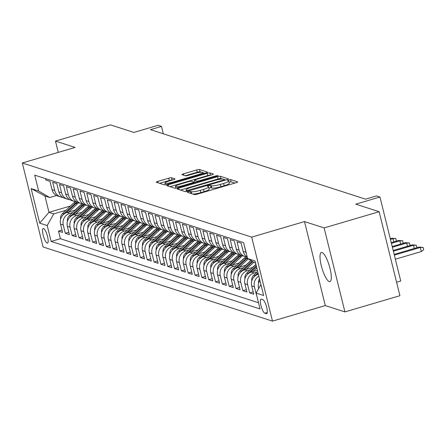 <?xml version="1.0" encoding="UTF-8"?>
<svg xmlns="http://www.w3.org/2000/svg" width="446" height="446" viewBox="0 0 446 446"><rect width="100%" height="100%" fill="white"/><g stroke="black" fill="none" stroke-linecap="round" stroke-linejoin="round"><path stroke-width="0.67" d="M188.346 191.674L187.298 192.271L194.423 194.573A2.325 0.385 -13.9 0 0 197.249 194.155L236.124 182.704A2.325 0.385 -13.9 0 0 237.712 181.929A2.325 0.385 -13.9 0 0 237.612 181.851L230.493 179.548L227.399 180.385L228.391 180.736A7.448 1.232 -13.9 0 1 228.709 180.981A7.448 1.232 -13.9 0 1 223.624 183.468L220.385 184.421A7.448 1.232 -13.9 0 1 211.332 185.765L210.412 185.464L208.427 185.759L207.318 186.3L208.304 186.651A7.448 1.232 -13.9 0 1 208.628 186.902A7.448 1.232 -13.9 0 1 203.538 189.383L200.299 190.336A7.448 1.232 -13.9 0 1 191.245 191.68L190.325 191.384L188.346 191.674M234.903 183.061L231.056 181.817L228.999 182.135M228.709 180.981L229.272 183.256A7.448 1.232 -13.9 0 1 224.187 185.737L220.948 186.69A7.448 1.232 -13.9 0 1 211.895 188.034L210.969 187.733L208.912 188.05M329.243 281.571A15.175 3.847 -106.4 0 0 329.94 281.599A15.175 3.847 -106.4 0 0 329.694 267.204A15.175 3.847 -106.4 0 0 322.051 252.514A15.175 3.847 -106.4 0 0 321.36 252.486A15.175 3.847 -106.4 0 0 321.605 266.881A15.175 3.847 -106.4 0 0 329.243 281.571M47.142 243.07A7.588 1.923 -106.4 0 0 47.493 243.087A7.588 1.923 -106.4 0 0 47.371 235.889A7.588 1.923 -106.4 0 0 43.552 228.542A7.588 1.923 -106.4 0 0 43.201 228.525A7.588 1.923 -106.4 0 0 43.323 235.722A7.588 1.923 -106.4 0 0 47.142 243.07M171.548 177.776A2.325 0.385 -13.9 0 0 168.716 178.194L157.812 181.405A2.325 0.385 -13.9 0 0 156.223 182.185A2.325 0.385 -13.9 0 0 156.323 182.258L164.228 184.817A2.325 0.385 -13.9 0 0 167.06 184.399L205.935 172.942A2.325 0.385 -13.9 0 0 207.524 172.167A2.325 0.385 -13.9 0 0 207.423 172.089L199.518 169.536A2.325 0.385 -13.9 0 0 196.686 169.954L183.512 173.834A2.325 0.385 -13.9 0 0 181.923 174.615A2.325 0.385 -13.9 0 0 182.024 174.687L185.408 175.785A2.325 0.385 -13.9 0 0 188.24 175.362L194.768 173.438A6.227 1.026 -13.9 0 1 202.607 172.524A6.227 1.026 -13.9 0 1 198.353 174.598L172.764 182.135A6.227 1.026 -13.9 0 1 164.925 183.055A6.227 1.026 -13.9 0 1 169.179 180.976L173.444 179.721A2.325 0.385 -13.9 0 0 175.033 178.946A2.325 0.385 -13.9 0 0 174.932 178.868L171.548 177.776L172.111 180.045A2.325 0.385 -13.9 0 0 169.279 180.463L159.596 183.317M324.13 227.912L304.501 221.567L325.29 305.566L344.92 311.91L324.13 227.912L379.139 211.705L355.752 204.151L379.959 197.02L376.541 195.917L365.542 199.156L150.48 129.647L161.485 126.408L158.068 125.304L133.867 132.434L110.485 124.874L55.477 141.081L58.275 152.381M304.501 221.567L251.695 237.121L22.3 162.98L75.106 147.425L55.477 141.081M178.656 188.145A2.325 0.385 -13.9 0 0 177.068 188.92A2.325 0.385 -13.9 0 0 177.162 188.998L185.073 191.551A2.325 0.385 -13.9 0 0 187.9 191.133L226.774 179.682A2.325 0.385 -13.9 0 0 228.363 178.907A2.325 0.385 -13.9 0 0 228.268 178.829L220.357 176.27A2.325 0.385 -13.9 0 0 217.531 176.694L178.656 188.145L179.013 189.595M174.654 188.184L166.743 185.631A2.325 0.385 -13.9 0 1 166.642 185.553A2.325 0.385 -13.9 0 1 168.231 184.778L207.106 173.321A2.325 0.385 -13.9 0 1 209.938 172.903L213.322 173.996A2.325 0.385 -13.9 0 1 213.422 174.074A2.325 0.385 -13.9 0 1 211.833 174.849L196.067 179.493A2.325 0.385 -13.9 0 0 194.478 180.273A2.325 0.385 -13.9 0 0 194.579 180.346L196.82 181.076A2.325 0.385 -13.9 0 0 199.652 180.652L216.065 175.819L218.116 175.579L217.001 176.12L177.48 187.766A2.325 0.385 -13.9 0 1 174.654 188.184M379.139 211.705L399.923 295.704L344.92 311.91M62.011 230.075L58.498 231.112L62.591 232.433L60.544 224.148L63.271 225.029A9.483 9.043 -72.1 0 1 69.827 213.355L72.731 212.497M68.835 232.282L65.322 233.314L69.42 234.641L67.368 226.351L70.1 227.237A9.483 9.043 -72.1 0 1 76.656 215.563L79.561 214.704M75.664 234.49L72.152 235.521L76.249 236.848L74.198 228.558L76.929 229.445A9.483 9.043 -72.1 0 1 83.48 217.771L86.39 216.912M82.493 236.692L78.975 237.729L83.073 239.05L81.021 230.766L83.753 231.647A9.483 9.043 -72.1 0 1 90.309 219.973L93.214 219.12M89.317 238.9L85.805 239.937L89.902 241.258L87.851 232.974L90.583 233.855A9.483 9.043 -72.1 0 1 97.133 222.18L100.043 221.327M96.146 241.108L92.634 242.145L96.732 243.466L94.68 235.181L97.412 236.062A9.483 9.043 -72.1 0 1 103.963 224.388L106.873 223.53M102.97 243.315L99.458 244.347L103.556 245.674L101.504 237.383L104.236 238.27A9.483 9.043 -72.1 0 1 110.792 226.596L113.697 225.737M109.8 245.523L106.287 246.554L110.385 247.881L108.333 239.591L111.065 240.478A9.483 9.043 -72.1 0 1 117.616 228.804L120.526 227.945M116.629 247.725L113.117 248.762L117.209 250.083L115.163 241.799L117.889 242.68A9.483 9.043 -72.1 0 1 124.445 231.006L127.35 230.153M123.453 249.933L119.941 250.97L124.038 252.291L121.987 244.007L124.718 244.887A9.483 9.043 -72.1 0 1 131.275 233.213L134.179 232.36M130.282 252.141L126.77 253.177L130.868 254.499L128.816 246.214L131.548 247.095A9.483 9.043 -72.1 0 1 138.098 235.421L141.008 234.563M137.112 254.348L133.594 255.38L137.691 256.706L135.64 248.422L138.371 249.303A9.483 9.043 -72.1 0 1 144.928 237.629L147.832 236.77M143.935 256.556L140.423 257.587L144.521 258.914L142.469 250.624L145.201 251.511A9.483 9.043 -72.1 0 1 151.751 239.837L154.662 238.978M150.765 258.758L147.252 259.795L151.345 261.116L149.299 252.832L152.03 253.713A9.483 9.043 -72.1 0 1 158.581 242.044L161.491 241.186M157.589 260.966L154.076 262.003L158.174 263.324L156.122 255.04L158.854 255.92A9.483 9.043 -72.1 0 1 165.41 244.246L168.315 243.393M164.418 263.173L160.906 264.21L165.003 265.532L162.952 257.247L165.683 258.128A9.483 9.043 -72.1 0 1 172.234 246.454L175.144 245.595M171.247 265.381L167.735 266.413L171.827 267.739L169.781 259.455L172.507 260.336A9.483 9.043 -72.1 0 1 179.063 248.662L181.968 247.803M178.071 267.589L174.559 268.62L178.656 269.947L176.605 261.657L179.337 262.543A9.483 9.043 -72.1 0 1 185.893 250.869L188.797 250.011M184.9 269.791L181.388 270.828L185.486 272.149L183.434 263.865L186.166 264.746A9.483 9.043 -72.1 0 1 192.717 253.077L195.627 252.219M191.73 271.999L188.212 273.036L192.31 274.357L190.258 266.072L192.99 266.953A9.483 9.043 -72.1 0 1 199.546 255.279L202.451 254.426M198.554 274.206L195.041 275.243L199.139 276.565L197.087 268.28L199.819 269.161A9.483 9.043 -72.1 0 1 206.37 257.487L209.28 256.634M205.383 276.414L201.871 277.445L205.963 278.772L203.917 270.488L206.643 271.369A9.483 9.043 -72.1 0 1 213.199 259.695L216.109 258.836M212.207 278.622L208.695 279.653L212.792 280.98L210.741 272.69L213.472 273.576A9.483 9.043 -72.1 0 1 220.029 261.902L222.933 261.044M219.036 280.824L215.524 281.861L219.622 283.188L217.57 274.898L220.302 275.779A9.483 9.043 -72.1 0 1 226.852 264.11L229.762 263.251M225.866 283.032L222.353 284.069L226.445 285.39L224.399 277.105L227.125 277.986A9.483 9.043 -72.1 0 1 233.682 266.312L236.586 265.459M232.689 285.239L229.177 286.276L233.275 287.598L231.223 279.313L233.955 280.194A9.483 9.043 -72.1 0 1 240.511 268.52L243.416 267.667M239.519 287.447L236.006 288.478L240.104 289.805L238.053 281.521L240.784 282.402A9.483 9.043 -72.1 0 1 247.335 270.728L250.245 269.869M246.348 289.655L242.83 290.686L246.928 292.013L244.876 283.723L247.608 284.609A9.483 9.043 -72.1 0 1 254.164 272.935L257.069 272.077M253.172 291.857L249.66 292.894L253.757 294.221L251.706 285.931L254.437 286.817A9.483 9.043 -72.1 0 1 258.831 276.096M243.995 244.068L245.897 252.308A9.483 9.043 -72.1 0 0 246.404 253.802M247.195 257.002A9.483 9.043 107.9 0 1 243.165 251.421L241.113 243.137L237.021 241.816L239.067 250.1A9.483 9.043 -72.1 0 0 244.954 256.534A9.483 9.043 -72.1 0 0 247.084 256.935M244.954 256.534L242.223 255.653A9.483 9.043 107.9 0 1 236.341 249.219L234.289 240.929L230.192 239.608L232.243 247.892A9.483 9.043 -72.1 0 0 238.125 254.326A9.483 9.043 -72.1 0 0 240.26 254.727M238.125 254.326L235.393 253.445A9.483 9.043 107.9 0 1 229.512 247.012L227.46 238.727L223.362 237.4L225.414 245.685A9.483 9.043 -72.1 0 0 231.301 252.118A9.483 9.043 -72.1 0 0 233.431 252.52M231.301 252.118L228.569 251.237A9.483 9.043 107.9 0 1 222.682 244.804L220.636 236.519L216.539 235.193L218.59 243.483A9.483 9.043 -72.1 0 0 224.472 249.911A9.483 9.043 -72.1 0 0 226.601 250.317M224.472 249.911L221.74 249.03A9.483 9.043 107.9 0 1 215.858 242.596L213.807 234.312L209.709 232.985L211.761 241.275A9.483 9.043 -72.1 0 0 217.642 247.708A9.483 9.043 -72.1 0 0 219.778 248.11M217.642 247.708L214.916 246.822A9.483 9.043 107.9 0 1 209.029 240.388L206.977 232.104L202.88 230.783L204.931 239.067A9.483 9.043 -72.1 0 0 210.819 245.501A9.483 9.043 -72.1 0 0 212.948 245.902M210.819 245.501L208.087 244.614A9.483 9.043 107.9 0 1 202.2 238.186L200.154 229.896L196.056 228.575L198.108 236.859A9.483 9.043 -72.1 0 0 203.989 243.293A9.483 9.043 -72.1 0 0 206.124 243.694M203.989 243.293L201.257 242.412A9.483 9.043 107.9 0 1 195.376 235.979L193.324 227.689L189.227 226.367L191.278 234.652A9.483 9.043 -72.1 0 0 197.16 241.085A9.483 9.043 -72.1 0 0 199.295 241.487M197.16 241.085L194.434 240.204A9.483 9.043 107.9 0 1 188.546 233.771L186.495 225.486L182.403 224.16L184.449 232.45A9.483 9.043 -72.1 0 0 190.336 238.878A9.483 9.043 -72.1 0 0 192.466 239.285M190.336 238.878L187.604 237.997A9.483 9.043 107.9 0 1 181.723 231.563L179.671 223.279L175.573 221.952L177.625 230.242A9.483 9.043 -72.1 0 0 183.507 236.675A9.483 9.043 -72.1 0 0 185.642 237.077M183.507 236.675L180.775 235.789A9.483 9.043 107.9 0 1 174.893 229.355L172.842 221.071L168.744 219.75L170.796 228.034A9.483 9.043 -72.1 0 0 176.683 234.468A9.483 9.043 -72.1 0 0 178.813 234.869M176.683 234.468L173.951 233.581A9.483 9.043 107.9 0 1 168.064 227.153L166.018 218.863L161.92 217.542L163.972 225.827A9.483 9.043 -72.1 0 0 169.854 232.26A9.483 9.043 -72.1 0 0 171.983 232.661M169.854 232.26L167.122 231.379A9.483 9.043 107.9 0 1 161.24 224.946L159.189 216.656L155.091 215.334L157.143 223.619A9.483 9.043 -72.1 0 0 163.024 230.052A9.483 9.043 -72.1 0 0 165.159 230.454M163.024 230.052L160.298 229.172A9.483 9.043 107.9 0 1 154.411 222.738L152.359 214.454L148.262 213.127L150.313 221.417A9.483 9.043 -72.1 0 0 156.2 227.845A9.483 9.043 -72.1 0 0 158.33 228.252M156.2 227.845L153.469 226.964A9.483 9.043 107.9 0 1 147.581 220.53L145.535 212.246L141.438 210.919L143.489 219.209A9.483 9.043 -72.1 0 0 149.371 225.643A9.483 9.043 -72.1 0 0 151.506 226.044M149.371 225.643L146.639 224.756A9.483 9.043 107.9 0 1 140.758 218.323L138.706 210.038L134.608 208.717L136.66 217.001A9.483 9.043 -72.1 0 0 142.542 223.435A9.483 9.043 -72.1 0 0 144.677 223.836M142.542 223.435L139.815 222.548A9.483 9.043 107.9 0 1 133.928 216.12L131.877 207.83L127.785 206.509L129.831 214.794A9.483 9.043 -72.1 0 0 135.718 221.227A9.483 9.043 -72.1 0 0 137.847 221.629M135.718 221.227L132.986 220.346A9.483 9.043 107.9 0 1 127.104 213.913L125.053 205.623L120.955 204.301L123.007 212.586A9.483 9.043 -72.1 0 0 128.888 219.019A9.483 9.043 -72.1 0 0 131.024 219.421M128.888 219.019L126.157 218.139A9.483 9.043 107.9 0 1 120.275 211.705L118.223 203.421L114.126 202.094L116.177 210.384A9.483 9.043 -72.1 0 0 122.065 216.812A9.483 9.043 -72.1 0 0 124.194 217.219M122.065 216.812L119.333 215.931A9.483 9.043 107.9 0 1 113.446 209.497L111.4 201.213L107.302 199.886L109.354 208.176A9.483 9.043 -72.1 0 0 115.235 214.61A9.483 9.043 -72.1 0 0 117.365 215.011M115.235 214.61L112.504 213.723A9.483 9.043 107.9 0 1 106.622 207.29L104.57 199.005L100.473 197.684L102.524 205.968A9.483 9.043 -72.1 0 0 108.406 212.402A9.483 9.043 -72.1 0 0 110.541 212.803M108.406 212.402L105.68 211.515A9.483 9.043 107.9 0 1 99.793 205.088L97.741 196.797L93.649 195.476L95.695 203.761A9.483 9.043 -72.1 0 0 101.582 210.194A9.483 9.043 -72.1 0 0 103.712 210.596M101.582 210.194L98.85 209.313A9.483 9.043 107.9 0 1 92.963 202.88L90.917 194.59L86.819 193.269L88.871 201.553A9.483 9.043 -72.1 0 0 94.753 207.987A9.483 9.043 -72.1 0 0 96.888 208.388M94.753 207.987L92.021 207.106A9.483 9.043 107.9 0 1 86.139 200.672L84.088 192.388L79.99 191.061L82.042 199.345A9.483 9.043 -72.1 0 0 87.929 205.779A9.483 9.043 -72.1 0 0 90.059 206.186M87.929 205.779L85.197 204.898A9.483 9.043 107.9 0 1 79.31 198.464L77.258 190.18L73.166 188.853L75.212 197.143A9.483 9.043 -72.1 0 0 81.1 203.577A9.483 9.043 -72.1 0 0 83.229 203.978M81.1 203.577L78.368 202.69A9.483 9.043 107.9 0 1 72.486 196.257L70.435 187.972L66.337 186.651L68.389 194.935A9.483 9.043 -72.1 0 0 74.27 201.369A9.483 9.043 -72.1 0 0 76.405 201.77M74.27 201.369L71.538 200.483A9.483 9.043 107.9 0 1 65.657 194.055L63.605 185.765L59.508 184.443L61.559 192.728A9.483 9.043 -72.1 0 0 67.446 199.161A9.483 9.043 -72.1 0 0 69.576 199.563M67.446 199.161L64.715 198.28A9.483 9.043 107.9 0 1 58.827 191.847L56.781 183.557L52.684 182.236L54.735 190.52A9.483 9.043 -72.1 0 0 60.617 196.954A9.483 9.043 -72.1 0 0 62.747 197.355M85.822 208.644L86.167 208.544M60.544 224.148A9.483 9.043 107.9 0 1 67.095 212.474L75.374 210.033M92.645 210.852L92.997 210.746M67.368 226.351A9.483 9.043 107.9 0 1 73.924 214.682L82.203 212.24M99.475 213.06L99.82 212.954M74.198 228.558A9.483 9.043 107.9 0 1 80.748 216.884L89.033 214.448M106.299 215.262L106.65 215.162M81.021 230.766A9.483 9.043 107.9 0 1 87.578 219.092L95.857 216.656M113.128 217.47L113.479 217.369M87.851 232.974A9.483 9.043 107.9 0 1 94.407 221.3L102.686 218.858M119.957 219.677L120.303 219.577M94.68 235.181A9.483 9.043 107.9 0 1 101.231 223.507L109.515 221.065M126.781 221.885L127.132 221.779M101.504 237.383A9.483 9.043 107.9 0 1 108.06 225.715L116.339 223.273M133.61 224.093L133.956 223.987M108.333 239.591A9.483 9.043 107.9 0 1 114.884 227.917L123.168 225.481M140.44 226.295L140.785 226.194M115.163 241.799A9.483 9.043 107.9 0 1 121.713 230.125L129.992 227.689M147.264 228.503L147.615 228.402M121.987 244.007A9.483 9.043 107.9 0 1 128.543 232.333L136.822 229.891M154.093 230.71L154.439 230.61M128.816 246.214A9.483 9.043 107.9 0 1 135.367 234.54L143.651 232.098M160.917 232.918L161.268 232.812M135.64 248.422A9.483 9.043 107.9 0 1 142.196 236.748L150.475 234.306M167.746 235.126L168.097 235.02M142.469 250.624A9.483 9.043 107.9 0 1 149.025 238.95L157.304 236.514M174.576 237.328L174.921 237.227M149.299 252.832A9.483 9.043 107.9 0 1 155.849 241.158L164.134 238.721M181.399 239.535L181.751 239.435M156.122 255.04A9.483 9.043 107.9 0 1 162.679 243.365L170.957 240.924M188.229 241.743L188.574 241.643M162.952 257.247A9.483 9.043 107.9 0 1 169.502 245.573L177.787 243.131M195.058 243.951L195.404 243.845M169.781 259.455A9.483 9.043 107.9 0 1 176.332 247.781L184.611 245.339M201.882 246.159L202.233 246.053M176.605 261.657A9.483 9.043 107.9 0 1 183.161 249.983L191.44 247.547M208.711 248.361L209.057 248.26M183.434 263.865A9.483 9.043 107.9 0 1 189.985 252.191L198.269 249.754M215.535 250.568L215.886 250.468M190.258 266.072A9.483 9.043 107.9 0 1 196.814 254.398L205.093 251.957M222.364 252.776L222.716 252.676M197.087 268.28A9.483 9.043 107.9 0 1 203.644 256.606L211.922 254.164M229.194 254.984L229.539 254.878M203.917 270.488A9.483 9.043 107.9 0 1 210.467 258.814L218.752 256.372M236.018 257.191L236.369 257.086M210.741 272.69A9.483 9.043 107.9 0 1 217.297 261.016L225.576 258.58M242.847 259.394L243.193 259.293M217.57 274.898A9.483 9.043 107.9 0 1 224.121 263.224L232.405 260.787M249.676 261.601L250.022 261.501M224.399 277.105A9.483 9.043 107.9 0 1 230.95 265.431L239.229 262.989M231.223 279.313A9.483 9.043 107.9 0 1 237.779 267.639L246.058 265.197M238.053 281.521A9.483 9.043 107.9 0 1 244.603 269.847L252.888 267.405M244.876 283.723A9.483 9.043 107.9 0 1 251.433 272.049L257.392 270.293M251.706 285.931A9.483 9.043 107.9 0 1 258.262 274.257L258.368 274.229M262.828 299.623L261.328 299.138A7.353 1.862 -106.4 0 0 260.994 299.121A7.353 1.862 -106.4 0 0 261.111 306.095A7.353 1.862 -106.4 0 0 264.812 313.215L266.312 313.7A7.353 1.862 -106.4 0 0 266.647 313.711A7.353 1.862 -106.4 0 0 266.53 306.737A7.353 1.862 -106.4 0 0 262.828 299.623M251.695 237.121L272.484 321.126L43.089 246.978L22.3 162.98M58.498 231.112L60.377 238.716L51.139 241.437L260.051 308.961L256.121 293.067L260.916 284.526M51.139 241.437L47.204 225.542L39.694 223.117L31.153 188.608L38.663 191.039L34.732 175.144L243.644 242.669L247.58 258.557L255.09 260.988L263.631 295.497L256.121 293.067M45.509 178.629L45.854 180.028L49.952 181.355L52.004 189.639A9.483 9.043 107.9 0 0 57.885 196.073L60.617 196.954M258.641 288.573L258.535 288.138A9.483 9.043 -72.1 0 1 259.884 280.361M256.489 295.101L254.437 286.817M249.66 292.894L247.608 284.609M242.83 290.686L240.784 282.402M236.006 288.478L233.955 280.194M229.177 286.276L227.125 277.986M222.353 284.069L220.302 275.779M215.524 281.861L213.472 273.576M208.695 279.653L206.643 271.369M201.871 277.445L199.819 269.161M195.041 275.243L192.99 266.953M188.212 273.036L186.166 264.746M181.388 270.828L179.337 262.543M174.559 268.62L172.507 260.336M167.735 266.413L165.683 258.128M160.906 264.21L158.854 255.92M154.076 262.003L152.03 253.713M147.252 259.795L145.201 251.511M140.423 257.587L138.371 249.303M133.594 255.38L131.548 247.095M126.77 253.177L124.718 244.887M119.941 250.97L117.889 242.68M113.117 248.762L111.065 240.478M106.287 246.554L104.236 238.27M99.458 244.347L97.412 236.062M92.634 242.145L90.583 233.855M85.805 239.937L83.753 231.647M78.975 237.729L76.929 229.445M72.152 235.521L70.1 227.237M65.322 233.314L63.271 225.029M60.377 238.716L258.518 302.756M70.529 205.98L48.982 212.329L53.76 213.874L65.908 210.295M78.992 206.437L79.338 206.336M396.594 282.24L400.742 281.019L379.959 197.02M325.29 305.566L272.484 321.126M163.308 133.794L161.485 126.408M56.547 195.51L49.712 197.528L44.934 195.984L48.982 212.329L39.694 223.117M255.664 263.307L247.58 258.557M38.663 191.039L49.712 197.528M53.76 213.874L47.204 225.542M31.153 188.608L44.934 195.984M192.845 194.066A7.448 1.232 -13.9 0 0 200.862 192.605L200.299 190.336M208.628 186.902L209.185 189.171A7.448 1.232 -13.9 0 1 204.101 191.652L200.862 192.605M222.498 179.052L220.921 178.539A2.325 0.385 -13.9 0 0 218.088 178.963L180.435 190.052M225.553 180.039L224.628 179.738M187.359 190.425L223.463 180.078L224.572 179.532L223.535 179.164A7.448 1.232 -13.9 0 0 214.476 180.507L191.156 187.381A7.448 1.232 -13.9 0 0 186.066 189.862A7.448 1.232 -13.9 0 0 186.389 190.107L187.359 190.425L187.56 191.228M170.015 186.684L207.669 175.596L207.106 173.321M210.612 175.211L210.501 175.172A2.325 0.385 -13.9 0 0 207.669 175.596M179.705 184.315A6.227 1.026 -13.9 0 0 175.456 186.389A6.227 1.026 -13.9 0 0 183.295 185.475L192.31 182.815A2.325 0.385 -13.9 0 0 193.899 182.04A2.325 0.385 -13.9 0 0 193.798 181.962L191.551 181.238A2.325 0.385 -13.9 0 0 188.725 181.656L179.705 184.315M201.363 172.223L200.081 171.805A2.325 0.385 -13.9 0 0 197.249 172.223L185.296 175.746M204.714 173.304L202.635 172.63M419.095 247.062L423.137 247.441L423.7 249.71L421.336 251.55L420.327 247.463L419.095 247.062L394.158 254.41M423.137 247.441L420.327 247.463L394.336 255.118M421.336 251.55L395.346 259.204M258.602 283.21A6.283 5.988 -72.1 0 1 259.483 278.728M414.295 248.478L413.498 245.255L412.271 244.86L393.188 250.479M412.271 244.86L416.313 245.233L413.498 245.255L393.361 251.187M416.313 245.233L416.871 247.502L416.425 247.853M251.773 281.002A6.283 5.988 -72.1 0 1 253.757 275.171L257.693 271.497M257.141 274.669L258.223 273.66M258.017 272.824L255.051 275.589A6.283 5.988 107.9 0 0 253.852 277.111M407.471 246.27L406.674 243.048L405.442 242.652L392.212 246.549M405.442 242.652L409.484 243.025L406.674 243.048L392.385 247.257M409.484 243.025L410.047 245.294L409.595 245.646M252.994 271.592L256.829 268.013M244.943 278.795A6.283 5.988 -72.1 0 1 246.928 272.963L255.965 264.528M250.317 272.461L256.5 266.691M256.294 265.855L248.227 273.381A6.283 5.988 107.9 0 0 247.023 274.903M400.642 244.062L399.845 240.84L398.618 240.444L391.242 242.618M398.618 240.444L402.654 240.818L399.845 240.84L391.415 243.326M402.654 240.818L403.217 243.087L402.771 243.438M252.536 267.505L255.92 264.35M246.17 269.384L253.835 262.231M238.119 276.587A6.283 5.988 -72.1 0 1 240.099 270.755L251.014 260.575M243.488 270.254L252.759 261.601M252.085 261.205L241.398 271.179A6.283 5.988 107.9 0 0 240.199 272.696M393.812 241.86L393.015 238.632L391.789 238.236L390.267 238.688M391.789 238.236L395.831 238.61L393.015 238.632L390.44 239.39M395.831 238.61L396.394 240.885L395.942 241.23M245.713 265.303L249.944 261.35A15.058 14.35 -72.1 0 1 250.914 260.52M239.34 267.176L248.009 259.093A18.141 17.288 -72.1 0 1 248.193 258.92M231.29 274.379A6.283 5.988 -72.1 0 1 233.275 268.553L244.592 257.989A18.141 17.288 -72.1 0 1 246.002 256.801M236.664 268.046L246.71 258.674A18.141 17.288 -72.1 0 1 247.446 258.022M247.257 257.253A18.141 17.288 107.9 0 0 245.891 258.407L234.568 268.971A6.283 5.988 107.9 0 0 233.37 270.488M238.883 263.095L243.12 259.143A15.058 14.35 -72.1 0 1 244.871 257.738M232.517 264.969L241.18 256.885A18.141 17.288 -72.1 0 1 242.524 255.748M224.466 272.177A6.283 5.988 -72.1 0 1 226.445 266.346L237.768 255.781A18.141 17.288 -72.1 0 1 239.179 254.594M229.835 265.844L239.881 256.467A18.141 17.288 -72.1 0 1 241.286 255.285M240.589 254.928A18.141 17.288 107.9 0 0 239.067 256.199L227.744 266.764A6.283 5.988 107.9 0 0 226.54 268.28M232.054 260.888L236.291 256.935A15.058 14.35 -72.1 0 1 238.041 255.53M225.687 262.766L234.356 254.677A18.141 17.288 -72.1 0 1 235.694 253.54M217.637 269.969A6.283 5.988 -72.1 0 1 219.622 264.138L230.939 253.573A18.141 17.288 -72.1 0 1 232.349 252.386M223.006 263.636L233.057 254.259A18.141 17.288 -72.1 0 1 234.457 253.077M233.76 252.72A18.141 17.288 107.9 0 0 232.238 253.991L220.915 264.556A6.283 5.988 107.9 0 0 219.716 266.078M225.23 258.68L229.461 254.727A15.058 14.35 -72.1 0 1 231.212 253.322M218.858 260.559L227.527 252.469A18.141 17.288 -72.1 0 1 228.87 251.332M210.807 267.762A6.283 5.988 -72.1 0 1 212.792 261.93L224.115 251.366A18.141 17.288 -72.1 0 1 225.52 250.178M216.182 261.428L226.228 252.051A18.141 17.288 -72.1 0 1 227.627 250.869M226.93 250.513A18.141 17.288 107.9 0 0 225.408 251.789L214.091 262.348A6.283 5.988 107.9 0 0 212.887 263.87M218.401 256.472L222.638 252.525A15.058 14.35 -72.1 0 1 224.388 251.115M212.034 258.351L220.698 250.267A18.141 17.288 -72.1 0 1 222.041 249.13M203.984 265.554A6.283 5.988 -72.1 0 1 205.963 259.723L217.286 249.163A18.141 17.288 -72.1 0 1 218.696 247.976M209.352 259.221L219.404 249.844A18.141 17.288 -72.1 0 1 220.803 248.667M220.107 248.305A18.141 17.288 107.9 0 0 218.585 249.582L207.262 260.146A6.283 5.988 107.9 0 0 206.063 261.663M211.571 254.27L215.808 250.317A15.058 14.35 -72.1 0 1 217.559 248.913M205.205 256.143L213.874 248.06A18.141 17.288 -72.1 0 1 215.217 246.922M197.154 263.346A6.283 5.988 -72.1 0 1 199.139 257.52L210.456 246.956A18.141 17.288 -72.1 0 1 211.867 245.768M202.523 257.013L212.575 247.641A18.141 17.288 -72.1 0 1 213.974 246.46M213.277 246.103A18.141 17.288 107.9 0 0 211.755 247.374L200.432 257.939A6.283 5.988 107.9 0 0 199.234 259.455M204.747 252.062L208.984 248.11A15.058 14.35 -72.1 0 1 210.735 246.705M198.375 253.936L207.044 245.852A18.141 17.288 -72.1 0 1 208.388 244.715M190.325 261.144A6.283 5.988 -72.1 0 1 192.31 255.313L203.632 244.748A18.141 17.288 -72.1 0 1 205.037 243.561M195.699 254.811L205.745 245.434A18.141 17.288 -72.1 0 1 207.145 244.252M206.453 243.895A18.141 17.288 107.9 0 0 204.926 245.166L193.609 255.731A6.283 5.988 107.9 0 0 192.404 257.247M197.918 249.855L202.155 245.902A15.058 14.35 -72.1 0 1 203.906 244.497M191.551 251.734L200.215 243.644A18.141 17.288 -72.1 0 1 201.559 242.507M183.501 258.936A6.283 5.988 -72.1 0 1 185.48 253.105L196.803 242.54A18.141 17.288 -72.1 0 1 198.214 241.353M188.87 252.603L198.922 243.226A18.141 17.288 -72.1 0 1 200.321 242.044M199.624 241.687A18.141 17.288 107.9 0 0 198.102 242.959L186.779 253.523A6.283 5.988 107.9 0 0 185.581 255.045M191.094 247.647L195.326 243.694A15.058 14.35 -72.1 0 1 197.076 242.29M184.722 249.526L193.391 241.437A18.141 17.288 -72.1 0 1 194.735 240.299M176.672 256.729A6.283 5.988 -72.1 0 1 178.656 250.897L189.974 240.333A18.141 17.288 -72.1 0 1 191.384 239.145M182.046 250.396L192.092 241.018A18.141 17.288 -72.1 0 1 193.492 239.837M192.795 239.48A18.141 17.288 107.9 0 0 191.273 240.756L179.95 251.315A6.283 5.988 107.9 0 0 178.751 252.837M184.265 245.439L188.502 241.492A15.058 14.35 -72.1 0 1 190.252 240.082M177.898 247.318L186.562 239.234A18.141 17.288 -72.1 0 1 187.905 238.097M169.848 254.521A6.283 5.988 -72.1 0 1 171.827 248.69L183.15 238.131A18.141 17.288 -72.1 0 1 184.56 236.943M175.217 248.188L185.263 238.811A18.141 17.288 -72.1 0 1 186.668 237.634M185.971 237.272A18.141 17.288 107.9 0 0 184.449 238.549L173.126 249.108A6.283 5.988 107.9 0 0 171.922 250.63M177.436 243.237L181.673 239.285A15.058 14.35 -72.1 0 1 183.423 237.88M171.069 245.11L179.738 237.027A18.141 17.288 -72.1 0 1 181.076 235.889M163.019 252.313A6.283 5.988 -72.1 0 1 165.003 246.482L176.321 235.923A18.141 17.288 -72.1 0 1 177.731 234.735M168.387 245.98L178.439 236.609A18.141 17.288 -72.1 0 1 179.838 235.427M179.141 235.07A18.141 17.288 107.9 0 0 177.62 236.341L166.297 246.906A6.283 5.988 107.9 0 0 165.098 248.422M170.612 241.03L174.843 237.077A15.058 14.35 -72.1 0 1 176.594 235.672M164.24 242.903L172.909 234.819A18.141 17.288 -72.1 0 1 174.252 233.682M156.189 250.111A6.283 5.988 -72.1 0 1 158.174 244.28L169.497 233.715A18.141 17.288 -72.1 0 1 170.902 232.528M161.564 243.778L171.61 234.401A18.141 17.288 -72.1 0 1 173.009 233.219M172.312 232.862A18.141 17.288 107.9 0 0 170.79 234.133L159.473 244.698A6.283 5.988 107.9 0 0 158.269 246.214M163.782 238.822L168.019 234.869A15.058 14.35 -72.1 0 1 169.77 233.464M157.416 240.701L166.079 232.611A18.141 17.288 -72.1 0 1 167.423 231.474M149.365 247.904A6.283 5.988 -72.1 0 1 151.345 242.072L162.667 231.507A18.141 17.288 -72.1 0 1 164.078 230.32M154.734 241.57L164.786 232.193A18.141 17.288 -72.1 0 1 166.185 231.011M165.488 230.654A18.141 17.288 107.9 0 0 163.966 231.926L152.644 242.49A6.283 5.988 107.9 0 0 151.445 244.012M156.953 236.614L161.19 232.661A15.058 14.35 -72.1 0 1 162.941 231.257M150.586 238.493L159.255 230.404A18.141 17.288 -72.1 0 1 160.599 229.266M142.536 245.696A6.283 5.988 -72.1 0 1 144.521 239.864L155.838 229.3A18.141 17.288 -72.1 0 1 157.248 228.112M147.905 239.363L157.956 229.985A18.141 17.288 -72.1 0 1 159.356 228.804M158.659 228.447A18.141 17.288 107.9 0 0 157.137 229.723L145.814 240.282A6.283 5.988 107.9 0 0 144.615 241.804M150.129 234.406L154.366 230.459A15.058 14.35 -72.1 0 1 156.117 229.049M143.757 236.285L152.426 228.201A18.141 17.288 -72.1 0 1 153.77 227.064M135.707 243.488A6.283 5.988 -72.1 0 1 137.691 237.657L149.014 227.098A18.141 17.288 -72.1 0 1 150.419 225.91M141.081 237.155L151.127 227.778A18.141 17.288 -72.1 0 1 152.526 226.601M151.835 226.239A18.141 17.288 107.9 0 0 150.308 227.516L138.99 238.075A6.283 5.988 107.9 0 0 137.786 239.597M143.3 232.204L147.537 228.252A15.058 14.35 -72.1 0 1 149.287 226.847M136.933 234.078L145.597 225.994A18.141 17.288 -72.1 0 1 146.94 224.856M128.883 241.28A6.283 5.988 -72.1 0 1 130.862 235.449L142.185 224.89A18.141 17.288 -72.1 0 1 143.595 223.702M134.252 234.947L144.303 225.57A18.141 17.288 -72.1 0 1 145.703 224.394M145.006 224.037A18.141 17.288 107.9 0 0 143.484 225.308L132.161 235.873A6.283 5.988 107.9 0 0 130.962 237.389M136.476 229.997L140.707 226.044A15.058 14.35 -72.1 0 1 142.458 224.639M130.104 231.87L138.773 223.786A18.141 17.288 -72.1 0 1 140.116 222.649M122.053 239.078A6.283 5.988 -72.1 0 1 124.038 233.247L135.355 222.682A18.141 17.288 -72.1 0 1 136.766 221.495M127.428 232.745L137.474 223.368A18.141 17.288 -72.1 0 1 138.873 222.186M138.176 221.829A18.141 17.288 107.9 0 0 136.654 223.1L125.332 233.665A6.283 5.988 107.9 0 0 124.133 235.181M129.647 227.789L133.884 223.836A15.058 14.35 -72.1 0 1 135.634 222.431M123.28 229.668L131.944 221.578A18.141 17.288 -72.1 0 1 133.287 220.441M115.23 236.871A6.283 5.988 -72.1 0 1 117.209 231.039L128.532 220.475A18.141 17.288 -72.1 0 1 129.942 219.287M120.598 230.537L130.645 221.16A18.141 17.288 -72.1 0 1 132.049 219.978M131.353 219.622A18.141 17.288 107.9 0 0 129.831 220.893L118.508 231.457A6.283 5.988 107.9 0 0 117.304 232.974M122.817 225.581L127.054 221.629A15.058 14.35 -72.1 0 1 128.805 220.224M116.451 227.46L125.12 219.371A18.141 17.288 -72.1 0 1 126.458 218.233M108.4 234.663A6.283 5.988 -72.1 0 1 110.385 228.831L121.702 218.267A18.141 17.288 -72.1 0 1 123.113 217.079M113.769 228.33L123.821 218.953A18.141 17.288 -72.1 0 1 125.22 217.771M124.523 217.414A18.141 17.288 107.9 0 0 123.001 218.691L111.678 229.25A6.283 5.988 107.9 0 0 110.48 230.772M115.993 223.374L120.225 219.426A15.058 14.35 -72.1 0 1 121.975 218.016M109.621 225.252L118.29 217.163A18.141 17.288 -72.1 0 1 119.634 216.026M101.571 232.455A6.283 5.988 -72.1 0 1 103.556 226.624L114.878 216.065A18.141 17.288 -72.1 0 1 116.283 214.877M106.945 226.122L116.991 216.745A18.141 17.288 -72.1 0 1 118.391 215.563M117.699 215.206A18.141 17.288 107.9 0 0 116.172 216.483L104.855 227.042A6.283 5.988 107.9 0 0 103.65 228.564M109.164 221.171L113.401 217.219A15.058 14.35 -72.1 0 1 115.152 215.814M102.797 223.045L111.461 214.961A18.141 17.288 -72.1 0 1 112.805 213.824M94.747 230.248A6.283 5.988 -72.1 0 1 96.726 224.416L108.049 213.857A18.141 17.288 -72.1 0 1 109.46 212.67M100.116 223.914L110.168 214.537A18.141 17.288 -72.1 0 1 111.567 213.361M110.87 213.004A18.141 17.288 107.9 0 0 109.348 214.275L98.025 224.84A6.283 5.988 107.9 0 0 96.827 226.356M102.335 218.964L106.572 215.011A15.058 14.35 -72.1 0 1 108.322 213.606M95.968 220.837L104.637 212.753A18.141 17.288 -72.1 0 1 105.981 211.616M87.918 228.045A6.283 5.988 -72.1 0 1 89.902 222.214L101.22 211.649A18.141 17.288 -72.1 0 1 102.63 210.462M93.286 221.707L103.338 212.335A18.141 17.288 -72.1 0 1 104.738 211.153M104.041 210.796A18.141 17.288 107.9 0 0 102.519 212.067L91.196 222.632A6.283 5.988 107.9 0 0 89.997 224.148M95.511 216.756L99.748 212.803A15.058 14.35 -72.1 0 1 101.498 211.398M89.139 218.635L97.808 210.545A18.141 17.288 -72.1 0 1 99.151 209.408M81.088 225.838A6.283 5.988 -72.1 0 1 83.073 220.006L94.396 209.442A18.141 17.288 -72.1 0 1 95.801 208.254M86.463 219.504L96.509 210.127A18.141 17.288 -72.1 0 1 97.908 208.945M97.217 208.589A18.141 17.288 107.9 0 0 95.689 209.86L84.372 220.424A6.283 5.988 107.9 0 0 83.168 221.941M88.682 214.548L92.919 210.596A15.058 14.35 -72.1 0 1 94.669 209.191M82.315 216.427L90.978 208.338A18.141 17.288 -72.1 0 1 92.322 207.2M74.265 223.63A6.283 5.988 -72.1 0 1 76.244 217.799L87.567 207.234A18.141 17.288 -72.1 0 1 88.977 206.046M79.633 217.297L89.685 207.92A18.141 17.288 -72.1 0 1 91.084 206.738M90.387 206.381A18.141 17.288 107.9 0 0 88.865 207.658L77.543 218.217A6.283 5.988 107.9 0 0 76.344 219.739M81.858 212.341L86.089 208.394A15.058 14.35 -72.1 0 1 87.84 206.983M75.486 214.219L84.155 206.13A18.141 17.288 -72.1 0 1 85.498 204.993M67.435 221.422A6.283 5.988 -72.1 0 1 69.42 215.591L80.737 205.032A18.141 17.288 -72.1 0 1 82.148 203.844M72.809 215.089L82.856 205.712A18.141 17.288 -72.1 0 1 84.255 204.53M83.558 204.173A18.141 17.288 107.9 0 0 82.036 205.45L70.713 216.009A6.283 5.988 107.9 0 0 69.515 217.531M75.028 210.138L79.265 206.186A15.058 14.35 -72.1 0 1 81.016 204.781M68.662 212.012L77.325 203.928A18.141 17.288 -72.1 0 1 78.669 202.791M60.611 219.215A6.283 5.988 -72.1 0 1 62.591 213.383L73.913 202.824A18.141 17.288 -72.1 0 1 75.324 201.637M65.98 212.881L76.026 203.504A18.141 17.288 -72.1 0 1 77.431 202.328M76.734 201.966A18.141 17.288 107.9 0 0 75.212 203.242L63.889 213.807A6.283 5.988 107.9 0 0 62.685 215.323M67.095 212.474L69.827 213.355M73.924 214.682L76.656 215.563M80.748 216.884L83.48 217.771M87.578 219.092L90.309 219.973M94.407 221.3L97.133 222.18M101.231 223.507L103.963 224.388M108.06 225.715L110.792 226.596M114.884 227.917L117.616 228.804M121.713 230.125L124.445 231.006M128.543 232.333L131.275 233.213M135.367 234.54L138.098 235.421M142.196 236.748L144.928 237.629M149.025 238.95L151.751 239.837M155.849 241.158L158.581 242.044M162.679 243.365L165.41 244.246M169.502 245.573L172.234 246.454M176.332 247.781L179.063 248.662M183.161 249.983L185.893 250.869M189.985 252.191L192.717 253.077M196.814 254.398L199.546 255.279M203.644 256.606L206.37 257.487M210.467 258.814L213.199 259.695M217.297 261.016L220.029 261.902M224.121 263.224L226.852 264.11M230.95 265.431L233.682 266.312M237.779 267.639L240.511 268.52M244.603 269.847L247.335 270.728M251.433 272.049L254.164 272.935M52.004 189.639L54.735 190.52M58.827 191.847L61.559 192.728M65.657 194.055L68.389 194.935M72.486 196.257L75.212 197.143M79.31 198.464L82.042 199.345M86.139 200.672L88.871 201.553M92.963 202.88L95.695 203.761M99.793 205.088L102.524 205.968M106.622 207.29L109.354 208.176M113.446 209.497L116.177 210.384M120.275 211.705L123.007 212.586M127.104 213.913L129.831 214.794M133.928 216.12L136.66 217.001M140.758 218.323L143.489 219.209M147.581 220.53L150.313 221.417M154.411 222.738L157.143 223.619M161.24 224.946L163.972 225.827M168.064 227.153L170.796 228.034M174.893 229.355L177.625 230.242M181.723 231.563L184.449 232.45M188.546 233.771L191.278 234.652M195.376 235.979L198.108 236.859M202.2 238.186L204.931 239.067M209.029 240.388L211.761 241.275M215.858 242.596L218.59 243.483M222.682 244.804L225.414 245.685M229.512 247.012L232.243 247.892M236.341 249.219L239.067 250.1M243.165 251.421L245.897 252.308M258.535 288.138L258.831 288.233M266.925 313.516L266.312 313.7M267.265 312.49L264.812 313.215M191.747 193.709L191.245 191.68M204.101 191.652L203.538 189.383M210.969 187.733L210.412 185.464M211.895 188.034L211.332 185.765M220.948 186.69L220.385 184.421M224.187 185.737L223.624 183.468M231.056 181.817L230.493 179.548M190.827 193.413L190.325 191.384M218.088 178.963L217.531 176.694M220.921 178.539L220.357 176.27M189.472 190.671L189.338 190.13M223.597 180.619L223.463 180.078M224.706 180.29L224.539 179.615M186.712 191.423L186.389 190.107M168.594 186.227L168.231 184.778M210.501 175.172L209.938 172.903M195.125 182.565L194.579 180.346M197.048 182.001L196.82 181.076M199.786 181.193L199.652 180.652M216.198 176.36L216.065 175.819M183.423 186.015L183.295 185.475M192.443 183.356L192.31 182.815M172.897 182.676L172.764 182.135M198.487 175.139L198.353 174.598M183.869 175.289L183.512 173.834M197.249 172.223L196.686 169.954M200.081 171.805L199.518 169.536M158.174 182.86L157.812 181.405M169.279 180.463L168.716 178.194M253.757 275.171L255.051 275.589M246.928 272.963L248.227 273.381M240.099 270.755L241.398 271.179M246.71 258.674L248.009 259.093M244.592 257.989L245.891 258.407M233.275 268.553L234.568 268.971M239.881 256.467L241.18 256.885M237.768 255.781L239.067 256.199M226.445 266.346L227.744 266.764M233.057 254.259L234.356 254.677M230.939 253.573L232.238 253.991M219.622 264.138L220.915 264.556M226.228 252.051L227.527 252.469M224.115 251.366L225.408 251.789M212.792 261.93L214.091 262.348M219.404 249.844L220.698 250.267M217.286 249.163L218.585 249.582M205.963 259.723L207.262 260.146M212.575 247.641L213.874 248.06M210.456 246.956L211.755 247.374M199.139 257.52L200.432 257.939M205.745 245.434L207.044 245.852M203.632 244.748L204.926 245.166M192.31 255.313L193.609 255.731M198.922 243.226L200.215 243.644M196.803 242.54L198.102 242.959M185.48 253.105L186.779 253.523M192.092 241.018L193.391 241.437M189.974 240.333L191.273 240.756M178.656 250.897L179.95 251.315M185.263 238.811L186.562 239.234M183.15 238.131L184.449 238.549M171.827 248.69L173.126 249.108M178.439 236.609L179.738 237.027M176.321 235.923L177.62 236.341M165.003 246.482L166.297 246.906M171.61 234.401L172.909 234.819M169.497 233.715L170.79 234.133M158.174 244.28L159.473 244.698M164.786 232.193L166.079 232.611M162.667 231.507L163.966 231.926M151.345 242.072L152.644 242.49M157.956 229.985L159.255 230.404M155.838 229.3L157.137 229.723M144.521 239.864L145.814 240.282M151.127 227.778L152.426 228.201M149.014 227.098L150.308 227.516M137.691 237.657L138.99 238.075M144.303 225.57L145.597 225.994M142.185 224.89L143.484 225.308M130.862 235.449L132.161 235.873M137.474 223.368L138.773 223.786M135.355 222.682L136.654 223.1M124.038 233.247L125.332 233.665M130.645 221.16L131.944 221.578M128.532 220.475L129.831 220.893M117.209 231.039L118.508 231.457M123.821 218.953L125.12 219.371M121.702 218.267L123.001 218.691M110.385 228.831L111.678 229.25M116.991 216.745L118.29 217.163M114.878 216.065L116.172 216.483M103.556 226.624L104.855 227.042M110.168 214.537L111.461 214.961M108.049 213.857L109.348 214.275M96.726 224.416L98.025 224.84M103.338 212.335L104.637 212.753M101.22 211.649L102.519 212.067M89.902 222.214L91.196 222.632M96.509 210.127L97.808 210.545M94.396 209.442L95.689 209.86M83.073 220.006L84.372 220.424M89.685 207.92L90.978 208.338M87.567 207.234L88.865 207.658M76.244 217.799L77.543 218.217M82.856 205.712L84.155 206.13M80.737 205.032L82.036 205.45M69.42 215.591L70.713 216.009M76.026 203.504L77.325 203.928M73.913 202.824L75.212 203.242M62.591 213.383L63.889 213.807M224.756 180.273L224.572 179.532M186.467 191.473L186.066 189.862M195.041 182.542L194.478 180.273M175.886 188.128L175.456 186.389M194.105 182.866L193.899 182.04M165.355 184.778L164.925 183.055M202.93 173.828L202.607 172.524"/></g></svg>
